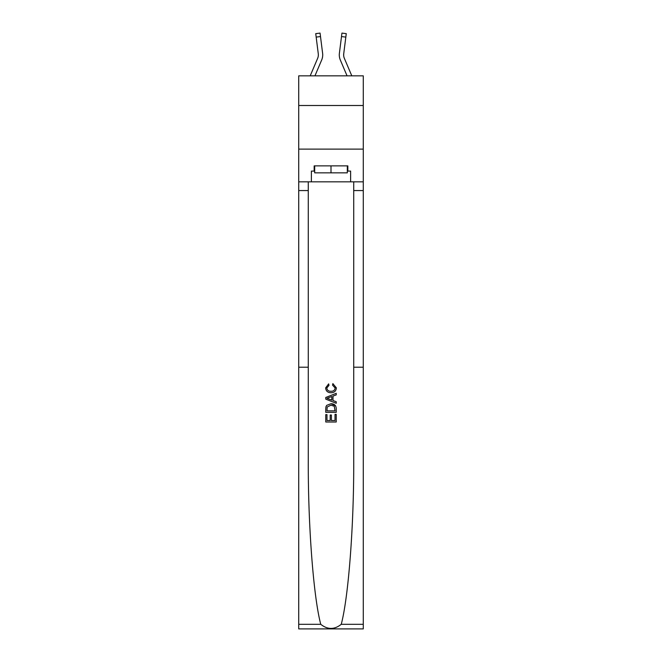 <?xml version="1.0" encoding="UTF-8"?>
<svg xmlns="http://www.w3.org/2000/svg" width="662" height="662" viewBox="0 0 662 662"><rect width="100%" height="100%" fill="white"/><g stroke="black" fill="none" stroke-linecap="round" stroke-linejoin="round"><path stroke-width="0.99" d="M363.272 105.506L363.272 75.84L298.728 75.84L298.728 105.506L363.272 105.506L363.272 149.115L298.728 149.115L298.728 105.506M314.938 75.84L321.666 60.035A13.083 13.083 -44.6 0 0 322.609 53.266L320.499 36.559L316.171 37.105L318.281 53.812A8.722 8.722 -44.6 0 1 317.652 58.322L310.197 75.84L317.652 58.322A8.722 8.722 -41.9 0 0 318.348 54.921A8.722 8.722 -44.6 0 1 317.652 58.322A8.722 8.722 -44.6 0 0 318.348 54.921A8.722 8.722 -44.6 0 1 317.652 58.322A8.722 8.722 -44.6 0 0 318.348 54.921A8.722 8.722 -44.6 0 1 317.652 58.322A8.722 8.722 -44.6 0 0 318.348 54.921A8.722 8.722 -44.6 0 1 317.652 58.322A8.722 8.722 -44.6 0 0 318.348 54.921A8.722 8.722 -44.6 0 1 317.652 58.322A8.722 8.722 -44.6 0 0 318.348 54.921A8.722 8.722 -44.6 0 1 317.652 58.322A8.722 8.722 -44.6 0 0 318.348 54.921A8.722 8.722 -44.6 0 1 317.652 58.322A8.722 8.722 -44.6 0 0 318.348 54.921A8.722 8.722 -44.6 0 1 317.652 58.322A8.722 8.722 -44.6 0 0 318.348 54.921A8.722 8.722 -44.6 0 1 317.652 58.322A8.722 8.722 -44.6 0 0 318.348 54.921A8.722 8.722 -44.6 0 1 317.652 58.322A8.722 8.722 -44.6 0 0 318.348 54.921A8.722 8.722 -44.6 0 1 317.652 58.322A8.722 8.722 -44.6 0 0 318.348 54.921A8.722 8.722 -44.6 0 1 317.652 58.322A8.722 8.722 -44.6 0 0 318.348 54.921A8.722 8.722 -44.6 0 1 317.652 58.322A8.722 8.722 -44.6 0 0 318.348 54.921A8.722 8.722 -44.6 0 1 317.652 58.322A8.722 8.722 -44.6 0 0 318.348 54.921M322.7 55.542L322.708 55.012M316.171 37.105L315.733 33.646L320.06 33.1L320.499 36.559M351.803 75.84L344.348 58.322A8.722 8.722 41.8 0 1 343.652 54.921A8.722 8.722 44.6 0 0 344.348 58.322A8.722 8.722 44.6 0 1 343.652 54.921A8.722 8.722 44.6 0 0 344.348 58.322A8.722 8.722 44.6 0 1 343.652 54.921A8.722 8.722 44.6 0 0 344.348 58.322A8.722 8.722 44.6 0 1 343.652 54.921A8.722 8.722 44.6 0 0 344.348 58.322A8.722 8.722 44.6 0 1 343.652 54.921A8.722 8.722 44.6 0 0 344.348 58.322A8.722 8.722 44.6 0 1 343.652 54.921A8.722 8.722 44.6 0 0 344.348 58.322A8.722 8.722 44.6 0 1 343.652 54.921A8.722 8.722 44.6 0 0 344.348 58.322A8.722 8.722 44.6 0 1 343.652 54.921A8.722 8.722 44.6 0 0 344.348 58.322A8.722 8.722 44.6 0 1 343.652 54.921A8.722 8.722 44.6 0 0 344.348 58.322A8.722 8.722 44.6 0 1 343.652 54.921A8.722 8.722 44.6 0 0 344.348 58.322A8.722 8.722 44.6 0 1 343.652 54.921A8.722 8.722 44.6 0 0 344.348 58.322A8.722 8.722 44.6 0 1 343.652 54.921A8.722 8.722 44.6 0 0 344.348 58.322A8.722 8.722 44.6 0 1 343.652 54.921A8.722 8.722 44.6 0 0 344.348 58.322A8.722 8.722 44.6 0 1 343.652 54.921A8.722 8.722 44.6 0 0 344.348 58.322A8.722 8.722 44.6 0 1 343.652 54.921M347.062 75.84L340.334 60.035A13.083 13.083 44.6 0 1 339.391 53.266L341.94 33.1L346.267 33.646L341.94 33.1L346.267 33.646L341.94 33.1L346.267 33.646L341.94 33.1L346.267 33.646L341.94 33.1L346.267 33.646L341.94 33.1L346.267 33.646L341.94 33.1L346.267 33.646L341.94 33.1L346.267 33.646L341.94 33.1L346.267 33.646L341.94 33.1L346.267 33.646L341.94 33.1L346.267 33.646L341.94 33.1L346.267 33.646L341.94 33.1L346.267 33.646L341.94 33.1L346.267 33.646L341.94 33.1L346.267 33.646L341.94 33.1L346.267 33.646L341.94 33.1L346.267 33.646L341.94 33.1L346.267 33.646L341.94 33.1L346.267 33.646L341.94 33.1L346.267 33.646L341.94 33.1L346.267 33.646L341.94 33.1L346.267 33.646L341.94 33.1L346.267 33.646L341.94 33.1L346.267 33.646L341.94 33.1L346.267 33.646L341.94 33.1L346.267 33.646L341.94 33.1L346.267 33.646L341.94 33.1L346.267 33.646L341.94 33.1L346.267 33.646L341.94 33.1L346.267 33.646L345.829 37.105L341.501 36.559M344.348 58.322A8.722 8.722 44.6 0 1 343.719 53.812L345.829 37.105M335.022 414.346L335.022 420.519L331.397 420.519L335.022 420.519L335.022 414.346L336.23 414.346L336.23 421.992L325.762 421.992L325.762 414.611L325.762 421.992M330.189 415.016L330.189 420.519L326.97 420.519L330.189 420.519L330.189 415.016L331.397 415.016L331.397 420.519M326.656 405.376L325.911 406.898L326.656 405.376L330.934 403.737C334.285 403.729 336.048 405.343 336.23 408.578L336.23 412.327L325.762 412.327L325.762 408.752L325.762 412.327M335.46 405.583L330.934 403.737M332.878 383.612L332.531 385.085L332.878 383.612L336.362 387.882C336.081 391.101 334.26 392.715 330.917 392.732L330.917 392.732C327.698 392.665 325.936 391.06 325.63 387.915L328.666 383.877L328.981 385.358L326.829 387.982C327.144 390.249 328.501 391.341 330.909 391.259C333.358 391.391 334.773 390.307 335.154 388.023L332.531 385.085M341.244 624.307L363.272 624.307L363.272 628.9L298.728 628.9L298.728 367.203L308.277 367.203L308.277 459.858C308.004 524.991 313.457 596.909 320.756 624.307C327.582 629.777 334.409 629.777 341.244 624.307C348.543 596.909 353.996 524.991 353.723 459.858L353.723 181.835M325.762 397.473L325.762 399.136L336.23 403.29L325.762 399.136L325.762 397.473L336.23 393.319L325.762 397.473M353.723 367.203L363.272 367.203L363.272 149.115M298.728 367.203L298.728 149.115M308.277 181.835L308.277 367.203M363.272 624.307L363.272 367.203M298.728 181.835L311.372 181.835L311.372 171.102L314.69 171.102M347.31 171.102L347.84 171.102L347.84 165.872L314.16 165.872L314.16 171.102M347.84 171.102L350.628 171.102L350.628 181.835L363.272 181.835M311.372 181.835L350.628 181.835M336.23 393.319L336.23 394.883L333.011 396.075L333.011 400.535L336.23 401.726L336.23 403.29M328.898 399.02L331.803 400.088L331.803 396.521L326.97 398.309L328.898 399.02M331.803 396.521L331.803 400.088M325.762 408.752L325.911 406.898M334.277 406.22L335.022 410.854L334.277 406.22L330.917 405.218L327.185 406.998L326.97 410.854L335.022 410.854L326.97 410.854M325.762 414.611L326.97 414.611L326.97 420.519M314.69 165.872L314.69 172.848L347.31 172.848L347.31 165.872M331 165.872L331 172.848M322.717 54.905L322.7 55.55L322.717 54.905M315.733 33.646L320.06 33.1M339.283 54.905L339.3 55.55L339.283 54.905M343.661 55.335L343.719 53.812M346.267 33.646L341.94 33.1M353.723 190.557L363.272 190.557M308.277 190.557L298.728 190.557M298.728 624.307L320.756 624.307"/></g></svg>
